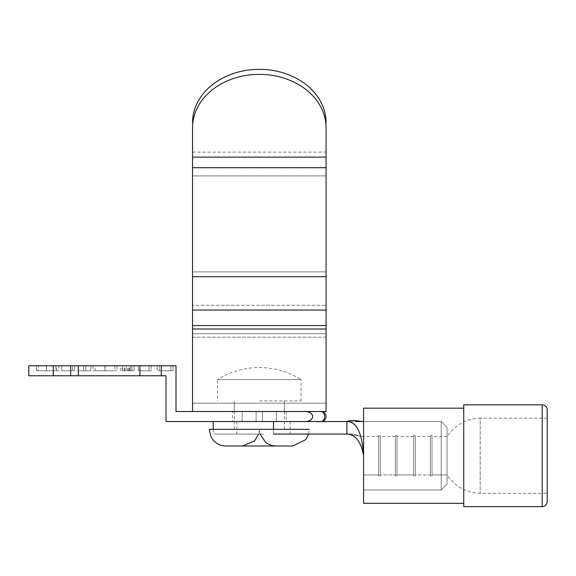 <?xml version="1.0" encoding="UTF-8"?>
<svg xmlns="http://www.w3.org/2000/svg" width="576" height="576" viewBox="0 0 576 576"><rect width="100%" height="100%" fill="white"/><g stroke="black" fill="none" stroke-linecap="round" stroke-linejoin="round"><path stroke-width="0.43" stroke-dasharray="2.88 2.16" d="M263.448 421.531L213.228 421.531L263.448 421.531M263.448 434.052L213.228 434.052L263.448 434.052M378.619 436.55L378.619 474.941L378.619 436.55L363.593 436.55L346.903 434.052C355.601 434.635 361.166 441.871 363.593 455.746L363.593 489.967L363.593 455.746C362.16 432.972 356.602 421.567 346.918 421.531L363.593 421.531L363.593 489.967L441.209 489.967L441.209 421.531L441.209 489.967L363.593 489.967L363.593 421.531L441.209 421.531L441.209 489.967L447.055 484.121L447.055 427.37L447.055 484.121L441.209 489.967L363.593 489.967L441.209 489.967L441.209 421.531L355.507 421.474M363.593 474.941L378.619 474.941L363.593 474.941M326.196 421.531L316.181 421.862L326.196 421.531M323.467 421.531L321.516 421.862L323.467 421.531M346.903 427.262L346.903 434.052C348.545 433.534 351.475 433.764 355.694 434.729C357.97 435.096 355.421 435.427 363.593 436.55C355.507 435.449 357.941 435.096 355.738 434.743C351.893 433.786 348.948 433.555 346.903 434.052L363.593 436.55L346.903 434.052L273.492 434.052L273.492 421.531L346.903 421.531L346.903 427.262L346.918 421.531M547.2 493.301L547.2 418.19L547.2 493.301L480.182 493.301C466.337 492.79 455.292 486.67 447.055 474.941L432.029 474.941L447.055 474.941L447.055 436.55L447.055 474.941L432.029 474.941L432.029 436.55L432.029 474.941L447.055 474.941L447.055 437.004L447.055 474.494M378.619 475.776L378.619 435.722L378.619 475.776L380.29 475.776L378.619 475.776M324.763 421.531L323.338 421.862L326.326 421.862L316.31 421.862L324.763 421.531M317.959 421.862L324.504 421.862M380.29 475.776L380.29 435.722L380.29 475.776M432.029 475.776L432.029 435.722L432.029 475.776L430.358 475.776L430.358 435.722L430.358 475.776L432.029 475.776M380.29 474.941L380.29 436.55L380.29 474.941L395.309 474.941L380.29 474.941M317.959 421.531L321.214 421.862M321.214 421.531L324.504 421.531M395.309 474.941L395.309 436.55L395.309 474.941M430.358 474.941L430.358 436.55L430.358 474.941L415.339 474.941L415.339 436.55L415.339 474.941L430.358 474.941M395.309 475.776L395.309 435.722L395.309 475.776L396.979 475.776L395.309 475.776M396.979 475.776L396.979 435.722L396.979 475.776M415.339 475.776L415.339 435.722L415.339 475.776L413.669 475.776L413.669 435.722L413.669 475.776L415.339 475.776M396.979 474.941L396.979 436.55L396.979 474.941L413.669 474.941L396.979 474.941M413.669 474.941L413.669 436.55L413.669 474.941M547.2 409.846L547.2 501.653M463.745 503.316L463.745 408.175L463.745 503.316M447.055 484.121L441.209 489.967L447.055 484.121L447.055 427.37L447.055 484.121L441.209 489.967L363.593 489.967M447.055 427.37L441.209 421.531L447.055 427.37M547.2 418.19L480.182 418.19L480.182 493.301L480.182 418.19C466.337 418.709 455.292 424.829 447.055 436.55L447.055 437.004M363.593 503.316L363.593 408.175M463.745 506.657L463.745 404.842M232.43 421.531L242.172 421.531L242.172 411.516L286.171 411.516L242.172 411.516L242.172 421.531L232.43 421.531L232.43 411.516L286.171 411.516L286.171 421.531L276.43 421.531L286.171 421.531M242.172 421.531L276.43 421.531L242.172 421.531M166.003 421.531L321.062 421.531A5.004 5.004 0 0 0 326.066 416.527A5.004 5.004 0 0 0 321.062 411.516A5.004 3.542 -90 0 1 324.598 416.527A5.004 3.542 -90 0 1 321.062 421.531A5.004 5.004 0 0 0 326.066 416.527A5.004 5.004 0 0 0 321.062 411.516L176.011 411.516L176.011 365.76L161.266 365.76L161.266 375.775L166.003 375.775L166.003 421.531M305.633 421.531C308.981 421.819 311.342 420.149 312.718 416.527C311.342 412.898 308.981 411.235 305.633 411.516L321.062 411.516M70.668 375.775L70.668 365.76L28.8 365.76L28.8 375.775L161.266 375.775M149.047 365.76L138.348 365.76L149.047 365.76L138.348 365.76L149.047 365.76L149.047 370.764L149.047 365.76L149.047 370.764L138.348 370.764L138.348 365.76L151.193 365.76L138.348 365.76L138.348 370.764L149.047 370.764L149.047 365.76M95.126 370.764L95.126 365.76L105.012 365.76L105.012 370.764L95.126 370.764L105.012 370.764L105.012 365.76L114.811 365.76L92.981 365.76L116.95 365.76L116.95 370.764L92.981 370.764L92.981 365.76M72.439 365.76L61.74 365.76L72.439 365.76L61.74 365.76L72.439 365.76L72.439 370.764L72.439 365.76L72.439 370.764L61.74 370.764L61.74 365.76L74.578 365.76L61.74 365.76L61.74 370.764L72.439 370.764L72.439 365.76M70.668 365.76L161.266 365.76M46.541 365.76L56.606 365.76L46.541 365.76L46.541 370.764L56.606 370.764L56.606 365.76M56.606 370.764L36.49 370.764L36.49 365.76L46.454 365.76L36.49 365.76L36.49 370.764L38.282 370.764L38.282 365.76L38.282 370.764L46.541 370.764M55.85 365.76L46.426 365.76L58.745 365.76L55.85 365.76L55.85 370.764L58.745 370.764L58.745 365.76M78.43 365.76L90.842 365.76L78.43 365.76L78.43 370.764L78.43 365.76M122.083 365.76L134.071 365.76L120.377 365.76L124.819 365.76L122.083 365.76L122.083 370.764L134.071 370.764L122.083 370.764M159.322 365.76L170.878 365.76L157.183 365.76L159.322 365.76L159.322 370.764L159.322 365.76L159.322 370.764L157.183 370.764L157.183 365.76L157.183 370.764L159.322 370.764L159.322 365.76M173.016 365.76L170.878 365.76L173.016 365.76L173.016 370.764L170.878 370.764L170.878 365.76L170.878 370.764L159.322 370.764L170.878 370.764L170.878 365.76L170.878 370.764L173.016 370.764L173.016 365.76M139.91 375.775L139.91 365.76M78.293 365.76L78.293 375.775M53.28 365.76L53.28 375.775M151.193 365.76L151.193 370.764L138.348 370.764L138.348 365.76L138.348 370.764L149.047 370.764L138.348 370.764L138.348 365.76L138.348 370.764L151.193 370.764L151.193 365.76M105.113 365.76L105.113 370.764M92.981 370.764L104.926 370.764L104.926 365.76M104.926 370.764L116.95 370.764M74.578 365.76L74.578 370.764L61.74 370.764L61.74 365.76L61.74 370.764L72.439 370.764L61.74 370.764L61.74 365.76L61.74 370.764L74.578 370.764L74.578 365.76M46.397 370.764L46.397 365.76M58.745 370.764L36.49 370.764L46.426 370.764L46.426 365.76L46.454 370.764L55.85 370.764M90.842 365.76L90.842 370.764L90.842 365.76M90.842 370.764L78.43 370.764L83.57 370.764L83.57 365.76L83.57 370.764L85.709 370.764L85.709 365.76L85.709 370.764L90.842 370.764M134.071 365.76L134.071 370.764L134.071 365.76M124.819 370.764L124.819 365.76M120.377 370.764L120.377 365.76M127.793 370.764L127.793 365.76M122.515 370.764L131.933 370.764L122.515 370.764L122.515 365.76L131.933 365.76L131.933 370.764L124.229 370.764L131.933 370.764L131.933 365.76L126.23 365.76L126.23 370.764M105.012 365.76L114.811 365.76L114.811 370.764M128.995 370.764L128.995 365.76M125.186 365.76L122.515 365.76M130.536 365.76L131.933 365.76L131.933 370.764L131.933 365.76L124.229 365.76L130.536 365.76L130.536 370.764L130.55 365.76M124.229 370.764L124.229 365.76M129.118 370.764L129.118 365.76M259.301 400.932L301.032 400.932L259.301 400.932M301.032 400.932L301.032 379.562L259.301 379.562L301.032 379.562A78.451 78.451 0 0 0 217.57 379.562L259.301 379.562L217.57 379.562L217.57 400.932M308.686 434.052L309.377 429.307L209.225 429.307M292.687 445.997L225.922 445.997M259.992 434.052L259.301 429.307L234.266 429.307L259.301 429.307L258.61 434.052M192.535 127.685L192.535 271.894L192.535 175.91L326.066 175.91L326.066 127.685A66.766 53.323 -0 0 0 259.301 74.369A66.766 53.323 -0 0 0 192.535 127.685L192.535 167.71L326.066 167.71L326.066 276.66L192.535 276.66L192.535 167.71M326.066 411.516L326.066 175.91L326.066 403.171L326.066 337.162L192.535 337.162L192.535 403.171L192.535 333.713L192.535 337.162L326.066 337.162L326.066 276.66M192.535 276.66L192.535 411.516M259.301 411.516L284.335 411.516L259.301 411.516M259.301 403.171L284.335 403.171L259.301 403.171M326.066 167.71L326.066 152.107L192.535 152.107L192.535 175.91L326.066 175.91L326.066 122.666A66.766 53.323 -0 0 0 259.301 69.343A66.766 53.323 -0 0 0 192.535 122.666M192.535 305.28L192.535 271.894L192.535 305.28L326.066 305.28L192.535 305.28M326.066 122.666L326.066 127.685M326.066 403.171L192.535 403.171L326.066 403.171M273.492 434.052L273.492 429.307M542.196 404.842L542.196 506.657M256.111 411.516L256.111 421.531L256.111 411.516M262.49 411.516L262.49 421.531L262.49 411.516M276.43 411.516L276.43 421.531L276.43 411.516M129.506 370.764L129.506 365.76M326.066 157.126L192.535 157.126M192.535 310.046L326.066 310.046M326.066 333.713L192.535 333.713L326.066 333.713M326.066 271.894L192.535 271.894L326.066 271.894M192.535 329.004L326.066 329.004M192.535 152.107L326.066 152.107M326.066 325.555L192.535 325.555M213.228 429.307L213.228 434.052M290.153 421.531L290.153 434.052M236.743 421.531L236.743 434.052M447.055 436.55L432.029 436.55M380.29 435.722L378.619 435.722M432.029 435.722L430.358 435.722M395.309 436.55L380.29 436.55M430.358 436.55L415.339 436.55M396.979 435.722L395.309 435.722M415.339 435.722L413.669 435.722M413.669 436.55L396.979 436.55M284.335 429.307L284.335 400.932M234.266 429.307L234.266 400.932M234.266 403.171L234.266 411.516M284.335 403.171L284.335 411.516"/><path stroke-width="0.86" d="M273.492 434.052L346.903 434.052C355.601 434.635 361.166 441.871 363.593 455.746C362.16 432.972 356.602 421.567 346.918 421.531L273.492 421.531L273.492 429.307M355.507 421.474L363.593 421.531C360.482 421.762 352.044 419.184 346.903 421.531L346.903 427.262L346.918 421.531M346.903 434.052L346.903 427.262M542.196 404.842A5.004 5.004 0 0 1 547.2 409.846L547.2 501.653A5.004 5.004 0 0 1 542.196 506.657L463.745 506.657L463.745 404.842L542.196 404.842L542.196 506.657M463.745 408.175L363.593 408.175L363.593 503.316L463.745 503.316M161.266 365.76L176.011 365.76L176.011 411.516L321.062 411.516A5.004 5.004 0 0 1 326.066 416.527A5.004 5.004 0 0 1 321.062 421.531A5.004 3.542 -90 0 0 324.598 416.527A5.004 3.542 -90 0 0 321.062 411.516A5.004 5.004 0 0 1 326.066 416.527A5.004 5.004 0 0 1 321.062 421.531L166.003 421.531L166.003 375.775L161.266 375.775L161.266 365.76L28.8 365.76L28.8 375.775L78.293 375.775L78.293 365.76M232.43 411.516L305.633 411.516C309.902 411.833 312.264 413.503 312.718 416.527C312.264 419.544 309.902 421.214 305.633 421.531M161.266 375.775L78.293 375.775M116.95 365.76L114.811 365.76M53.28 365.76L53.28 375.775M70.668 365.76L70.668 375.775M139.91 365.76L139.91 375.775M105.012 365.76L95.126 365.76M126.23 365.76L125.186 365.76M309.377 429.307L209.225 429.307L210.931 436.651L212.81 439.639C216.209 443.758 220.579 445.882 225.922 445.997L292.687 445.997L305.791 439.639L308.686 434.052M192.535 411.516L192.535 127.685A66.766 53.323 0 0 1 259.301 74.369A66.766 53.323 0 0 1 326.066 127.685L326.066 411.516L286.171 411.516M321.062 411.516L326.066 411.516M192.535 152.107L192.535 127.685M326.066 127.685L326.066 152.107M192.535 122.666A66.766 53.323 0 0 1 259.301 69.343A66.766 53.323 0 0 1 326.066 122.666M192.535 276.66L326.066 276.66M326.066 157.126L192.535 157.126M326.066 167.71L192.535 167.71M326.066 310.046L192.535 310.046M326.066 329.004L192.535 329.004M326.066 325.555L192.535 325.555M213.228 421.531L213.228 429.307M363.593 421.531C360.482 421.762 352.044 419.184 346.903 421.531M275.99 445.997L272.275 445.579L268.697 444.319L265.702 442.447L259.992 434.052M258.61 434.052L254.578 440.935L242.611 445.997"/></g></svg>
